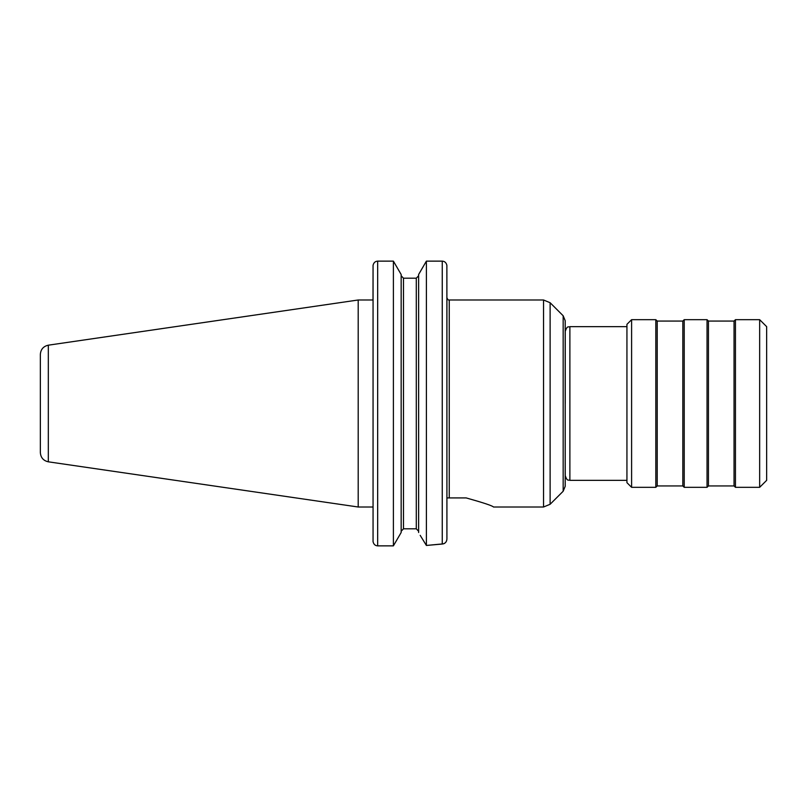 <?xml version="1.0" encoding="UTF-8"?>
<svg xmlns="http://www.w3.org/2000/svg" width="807" height="807" viewBox="0 0 807 807"><rect width="100%" height="100%" fill="white"/><g stroke="black" fill="none" stroke-linecap="round" stroke-linejoin="round"><path stroke-width="1.21" d="M466.184 497.919C483.433 502.761 492.532 505.787 493.491 507.008L543.535 507.008L543.535 299.992L449.247 299.992L449.247 497.919L466.184 497.919M449.247 299.992C448.369 300.295 447.592 299.518 446.917 297.672L446.917 539.046L446.917 498.534L446.977 497.919L449.247 497.919L446.977 497.919M444.718 543.242L444.042 543.615M443.467 543.837L426.389 545.451L442.256 544.039C445.131 543.636 446.685 541.971 446.917 539.046L446.876 265.342C446.241 262.668 444.707 261.266 442.256 261.135L426.389 261.135L426.389 545.451L420.195 535.344M446.917 344.357L446.876 265.342C446.241 262.668 444.707 261.266 442.256 261.135L442.256 544.039M403.49 278.193L401.16 275.762L403.49 278.193L403.49 528.807L401.16 531.238L403.49 528.807L416.291 528.807L418.621 531.238L416.291 528.807L416.291 278.193L418.621 275.762L416.291 278.193L403.49 278.193L416.291 278.193M358.197 299.992L358.197 507.008L48.319 461.816L48.319 345.184L358.197 299.992L373.005 299.992L373.056 265.342C373.681 262.668 375.215 261.266 377.666 261.135L393.392 261.135L393.392 545.865L401.16 532.509L401.16 274.491L393.392 261.135L377.666 261.135C375.215 261.266 373.681 262.668 373.056 265.342L373.056 541.658C373.681 544.332 375.215 545.734 377.666 545.865C375.215 545.734 373.681 544.332 373.056 541.658L373.005 540.993M393.392 545.865L377.666 545.865L377.666 261.135M418.621 532.509L418.621 274.491L426.389 261.135L442.256 261.135M550.122 504.274L550.122 302.726L563.165 315.759L563.165 491.241L550.122 504.274L543.535 507.008M563.165 315.759L565.203 320.702L565.203 486.298L563.165 491.241M48.319 345.184C43.386 346.294 40.733 349.36 40.35 354.404L40.35 445.535M40.35 403.5L40.35 452.596C40.733 457.64 43.386 460.706 48.319 461.816M373.005 507.008L358.197 507.008M708.435 485.935L708.435 321.065L734.047 321.065L735.449 319.673L759.659 319.673L766.65 326.653L766.65 480.347L759.659 487.327L735.449 487.327L734.047 485.935L708.435 485.935L707.043 487.327L684.215 487.327L682.823 485.935L657.211 485.935L655.809 487.327L631.599 487.327L626.938 482.667L626.938 324.333L631.599 319.673L631.599 487.327M759.659 319.673L759.659 487.327M735.449 319.673L735.449 487.327M734.047 321.065L734.047 485.935M708.435 321.065L707.043 319.673L707.043 487.327M657.211 485.935L657.211 321.065L682.823 321.065L684.215 319.673L684.215 487.327M682.823 321.065L682.823 485.935M657.211 321.065L655.809 319.673L655.809 487.327M626.938 480.347L569.883 480.347C568.511 479.449 567.442 482.051 565.233 475.686L565.203 461.886M569.883 480.347L569.883 326.653C568.511 327.551 567.442 324.949 565.233 331.314L565.233 403.5M550.122 302.726L543.535 299.992M684.215 319.673L707.043 319.673M631.599 319.673L655.809 319.673M569.883 326.653L626.938 326.653"/></g></svg>

